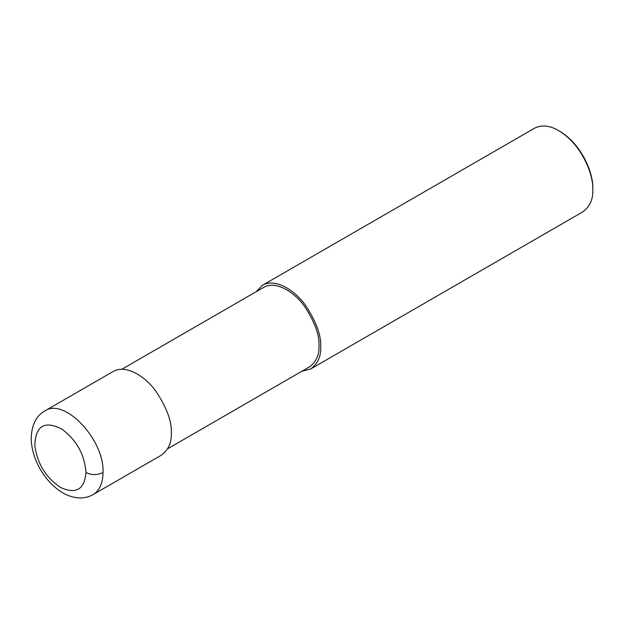 <?xml version="1.0" encoding="UTF-8"?>
<svg xmlns="http://www.w3.org/2000/svg" width="624" height="624" viewBox="0 0 624 624"><rect width="100%" height="100%" fill="white"/><g stroke="black" fill="none" stroke-linecap="round" stroke-linejoin="round"><path stroke-width="0.94" d="M85.956 472.532C84.653 454.693 76.666 440.248 61.987 429.179C44.507 420.272 35.459 425.74 34.835 445.583C37.409 463.952 46.106 477.976 60.926 487.64C76.175 494.38 84.521 489.341 85.956 472.532C91.642 475.231 97.336 475.231 103.022 472.532C104.598 439.686 64.295 397.129 44.733 410.998L44.733 410.998C36.325 415.748 31.816 424.648 31.2 437.705C31.294 447.79 34.024 457.774 39.39 467.657C44.655 477.282 51.402 485.004 59.623 490.807C65.497 494.933 71.768 497.297 78.452 497.882C83.632 498.256 88.491 497.164 93.046 494.614C99.567 490.612 102.89 483.249 103.022 472.532M93.046 494.614L161.312 455.208C168.379 449.982 171.709 442.611 171.319 433.103C171.951 421.808 166.897 407.963 156.148 391.568C145.447 376.381 125.783 363.987 113.03 371.569L44.733 410.998M167.645 448.765L309.496 366.865C316.204 361.904 319.371 354.908 318.997 345.868C319.605 335.143 314.8 321.984 304.582 306.407C294.419 291.977 275.738 280.207 263.624 287.414L121.774 369.307M301.954 371.218L310.705 368.956C317.764 363.737 321.103 356.366 320.705 346.85C321.337 335.564 316.282 321.711 305.534 305.315C294.832 290.129 275.168 277.742 262.415 285.316L256.082 291.767M310.705 368.956L582.8 211.864C589.859 206.645 593.198 199.274 592.8 189.758C593.619 175.765 582.777 145.197 558.652 130.619C549.775 125.424 541.726 124.621 534.511 128.224L262.415 285.316M558.652 130.619L559.72 131.235C583.089 145.353 593.588 174.977 592.8 188.526L592.8 189.758"/></g></svg>
